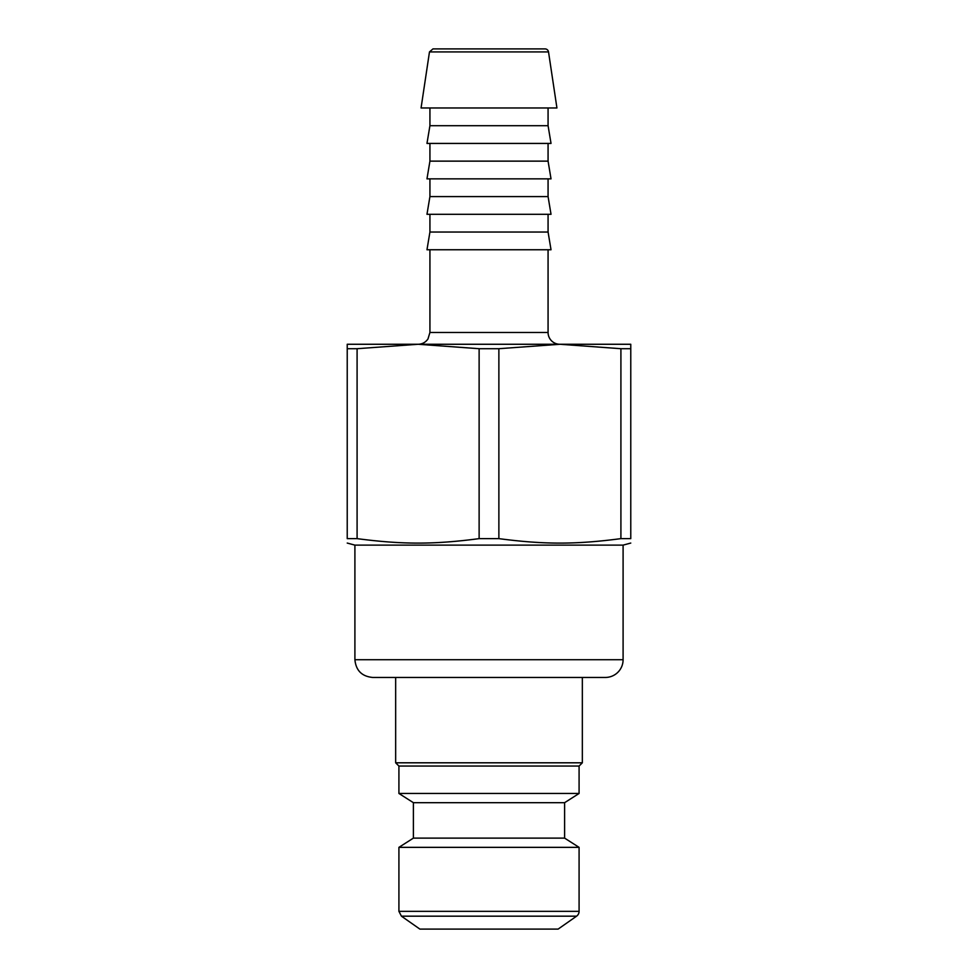<?xml version="1.0" encoding="UTF-8"?>
<svg xmlns="http://www.w3.org/2000/svg" width="978" height="978" viewBox="0 0 978 978"><rect width="100%" height="100%" fill="white"/><g stroke="black" fill="none" stroke-linecap="round" stroke-linejoin="round"><path stroke-width="1.47" d="M576.568 916.178L558.12 929.1L419.88 929.1L401.432 916.178L576.568 916.178A5.905 5.905 0 0 0 579.086 911.337L398.914 911.337L398.914 847.351L579.086 847.351L564.612 838.122L564.612 802.681L579.086 793.464L579.086 766.055L582.338 762.803L582.338 677.448L605.37 677.448L372.63 677.448L395.662 677.448L395.662 762.803L582.338 762.803M398.914 847.351L413.388 838.122L564.612 838.122M413.388 838.122L413.388 802.681L564.612 802.681M413.388 802.681L398.914 793.464L579.086 793.464M398.914 793.464L398.914 766.055L579.086 766.055M605.37 677.448A17.726 17.726 0 0 0 623.096 659.722L623.096 545.125L630.773 543.059M623.096 659.722L354.904 659.722L354.904 545.125L623.096 545.125M498.878 538.634L479.122 538.634L479.122 348.706L418.107 344.268L630.773 344.268L630.773 538.634C630.773 544.587 630.773 544.587 630.773 538.634C630.773 544.587 630.773 544.587 630.773 538.634L620.908 538.634L620.908 348.706L559.893 344.268L498.878 348.706L498.878 538.634C544.123 544.587 575.663 544.587 620.908 538.634M357.092 538.634L347.227 538.634L347.227 344.268L418.107 344.268L357.092 348.706L357.092 538.634C402.337 544.587 433.877 544.587 479.122 538.634M347.227 538.634C347.227 544.587 347.227 544.587 347.227 538.634C347.227 544.587 347.227 544.587 347.227 538.634M630.773 348.706L620.908 348.706M429.929 107.971L429.929 125.697L548.071 125.697L548.071 107.971M429.476 51.92L421.066 107.971L556.934 107.971L548.524 51.92A3.545 3.545 0 0 0 545.027 48.9L432.973 48.9L429.476 51.92L548.524 51.92M498.878 348.706L479.122 348.706M429.929 125.697L426.97 143.424L551.03 143.424L548.071 125.697M548.071 232.03L429.929 232.03L426.97 249.757L551.03 249.757L548.071 232.03L548.071 214.304M548.071 196.59L429.929 196.59L426.97 214.304L551.03 214.304L548.071 196.59L548.071 178.864M548.071 161.138L429.929 161.138L426.97 178.864L551.03 178.864L548.071 161.138L548.071 143.424M357.092 348.706L347.227 348.706M559.893 344.268A11.809 11.809 0 0 1 548.071 332.459L429.929 332.459L429.929 249.757M398.914 766.055L395.662 762.803M354.904 659.722C355.955 670.492 361.86 676.397 372.63 677.448M579.086 911.337L579.086 847.351M398.914 911.337L401.432 916.178M354.904 545.125L347.227 543.059M429.929 232.03L429.929 214.304M429.929 196.59L429.929 178.864M429.929 161.138L429.929 143.424M548.071 332.459L548.071 249.757M429.929 332.459L427.985 338.938C425.589 342.373 422.3 344.146 418.107 344.268"/></g></svg>

